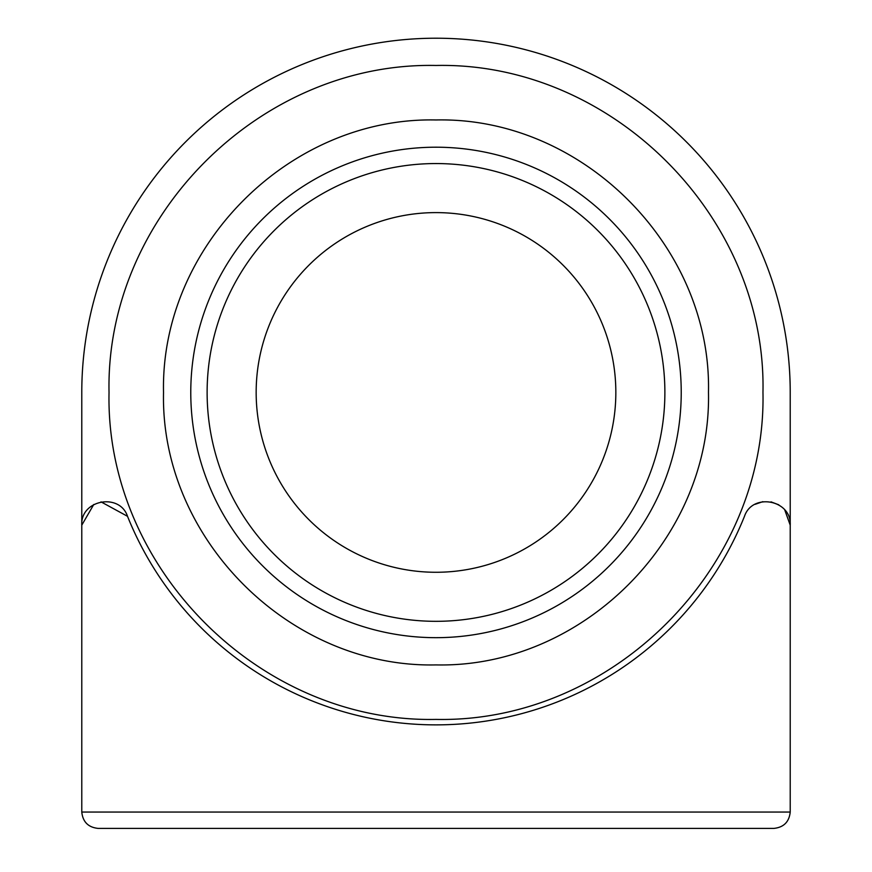 <?xml version="1.0" encoding="UTF-8"?>
<svg xmlns="http://www.w3.org/2000/svg" width="872" height="872" viewBox="0 0 872 872"><rect width="100%" height="100%" fill="white"/><g stroke="black" fill="none" stroke-linecap="round" stroke-linejoin="round"><path stroke-width="1.31" d="M436 664.911C289.907 668.17 160.274 538.765 163.522 392.542C160.252 246.525 289.395 116.728 436 119.965C582.224 116.619 711.759 246.384 708.478 392.324C711.759 538.7 582.224 668.17 436 664.911M436 65.465C611.795 61.705 766.695 216.921 762.967 392.291C766.673 568.304 611.73 723.073 436 719.411C260.292 723.03 105.327 568.282 109.033 392.487C105.338 216.986 259.943 61.759 436 65.465M207.122 392.433A228.878 228.878 0 0 0 436 621.322A228.878 228.878 0 0 0 664.878 392.433A228.878 228.878 0 0 0 436 163.555A228.878 228.878 0 0 0 207.122 392.433M681.228 392.433A245.228 245.228 0 0 1 436 637.672A245.228 245.228 0 0 1 190.772 392.433A245.228 245.228 0 0 1 436 147.205A245.228 245.228 0 0 1 681.228 392.433M256.161 392.433A179.839 179.839 0 0 1 436 212.605A179.839 179.839 0 0 1 615.839 392.433A179.839 179.839 0 0 1 436 572.272A179.839 179.839 0 0 1 256.161 392.433M101.01 501.858L127.519 516.311C119.649 492.473 80.3 499.798 81.783 525.151L93.762 504.496M784.8 510.066L790.217 525.151C791.798 500.103 752.558 492.233 744.481 516.311A332.417 332.417 0 0 1 127.519 516.311M755.152 504.31L762.804 501.673M771.022 501.869L778.794 504.812M790.217 392.433A354.217 354.217 0 0 0 436 38.215A354.217 354.217 0 0 0 81.783 392.433L81.783 812.05C82.818 821.914 88.268 827.365 98.133 828.4C88.268 827.365 82.818 821.914 81.783 812.05L790.217 812.05L790.217 392.433M773.867 828.4C783.732 827.365 789.182 821.914 790.217 812.05C789.182 821.914 783.732 827.365 773.867 828.4L98.133 828.4"/></g></svg>
